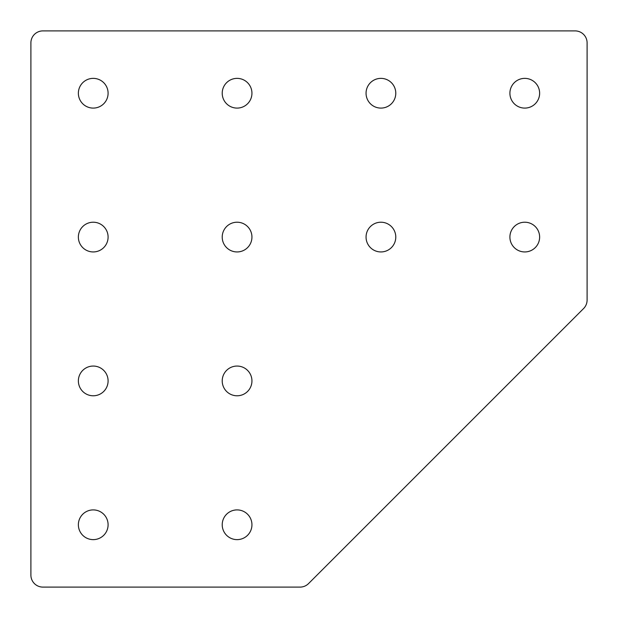 <?xml version="1.0" encoding="UTF-8"?>
<svg xmlns="http://www.w3.org/2000/svg" width="618" height="618" viewBox="0 0 618 618"><rect width="100%" height="100%" fill="white"/><g stroke="black" fill="none" stroke-linecap="round" stroke-linejoin="round"><path stroke-width="0.93" d="M524.767 222.217A14.863 14.863 0 0 0 509.904 237.08A14.863 14.863 0 0 0 524.767 251.943A14.863 14.863 0 0 0 539.63 237.08A14.863 14.863 0 0 0 524.767 222.217M380.92 222.217A14.863 14.863 0 0 0 366.057 237.08A14.863 14.863 0 0 0 380.92 251.943A14.863 14.863 0 0 0 395.783 237.08A14.863 14.863 0 0 0 380.92 222.217M237.08 509.904A14.863 14.863 0 0 0 222.217 524.767A14.863 14.863 0 0 0 237.08 539.63A14.863 14.863 0 0 0 251.943 524.767A14.863 14.863 0 0 0 237.08 509.904M93.233 509.904A14.863 14.863 0 0 0 78.37 524.767A14.863 14.863 0 0 0 93.233 539.63A14.863 14.863 0 0 0 108.096 524.767A14.863 14.863 0 0 0 93.233 509.904M237.08 366.057A14.863 14.863 0 0 0 222.217 380.92A14.863 14.863 0 0 0 237.08 395.783A14.863 14.863 0 0 0 251.943 380.92A14.863 14.863 0 0 0 237.08 366.057M93.233 366.057A14.863 14.863 0 0 0 78.37 380.92A14.863 14.863 0 0 0 93.233 395.783A14.863 14.863 0 0 0 108.096 380.92A14.863 14.863 0 0 0 93.233 366.057M237.08 222.217A14.863 14.863 0 0 0 222.217 237.08A14.863 14.863 0 0 0 237.08 251.943A14.863 14.863 0 0 0 251.943 237.08A14.863 14.863 0 0 0 237.08 222.217M93.233 222.217A14.863 14.863 0 0 0 78.37 237.08A14.863 14.863 0 0 0 93.233 251.943A14.863 14.863 0 0 0 108.096 237.08A14.863 14.863 0 0 0 93.233 222.217M524.767 78.37A14.863 14.863 0 0 0 509.904 93.233A14.863 14.863 0 0 0 524.767 108.096A14.863 14.863 0 0 0 539.63 93.233A14.863 14.863 0 0 0 524.767 78.37M380.92 78.37A14.863 14.863 0 0 0 366.057 93.233A14.863 14.863 0 0 0 380.92 108.096A14.863 14.863 0 0 0 395.783 93.233A14.863 14.863 0 0 0 380.92 78.37M237.08 78.37A14.863 14.863 0 0 0 222.217 93.233A14.863 14.863 0 0 0 237.08 108.096A14.863 14.863 0 0 0 251.943 93.233A14.863 14.863 0 0 0 237.08 78.37M93.233 78.37A14.863 14.863 0 0 0 78.37 93.233A14.863 14.863 0 0 0 93.233 108.096A14.863 14.863 0 0 0 108.096 93.233A14.863 14.863 0 0 0 93.233 78.37M587.1 300.062L587.1 42.889A11.989 11.989 0 0 0 575.111 30.9L42.889 30.9A11.989 11.989 0 0 0 30.9 42.889L30.9 575.111A11.989 11.989 0 0 0 42.889 587.1L300.062 587.1A11.989 11.989 0 0 0 308.536 583.593L583.593 308.536A11.989 11.989 0 0 0 587.1 300.062"/></g></svg>
